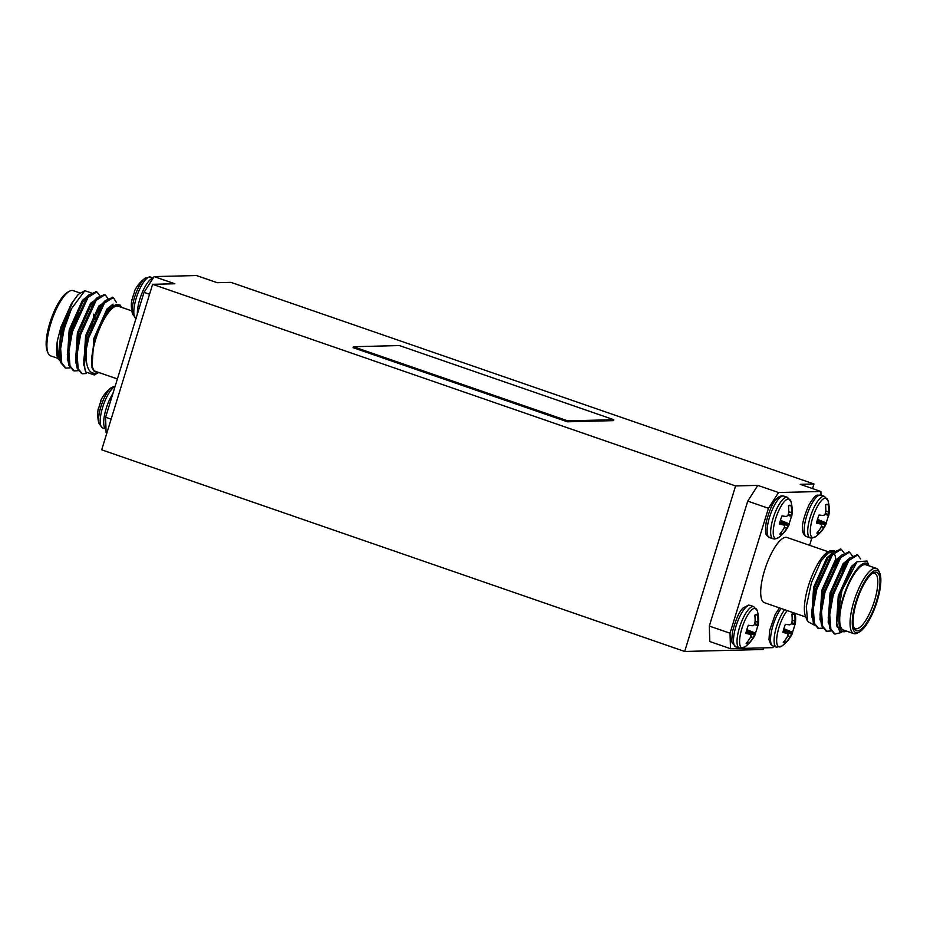 <?xml version="1.0" encoding="UTF-8"?>
<svg xmlns="http://www.w3.org/2000/svg" width="927" height="927" viewBox="0 0 927 927"><rect width="100%" height="100%" fill="white"/><g stroke="black" fill="none" stroke-linecap="round" stroke-linejoin="round"><path stroke-width="1.39" d="M106.872 433.025L106.095 432.758L105.608 417.266L144.033 292.353L154.137 276.605L174.855 283.766L152.619 284.322L101.692 449.838L684.682 651.461L763.037 649.503L763.535 647.869M821.021 495.192L820.905 491.484L800.186 484.323L813.952 483.975L230.974 282.364L217.208 282.7L196.489 275.539L154.137 276.605M152.619 284.322L735.598 485.933L684.682 651.461M730.511 648.703L709.792 641.53L709.306 626.049L730.024 633.211L730.511 648.703L772.863 647.637L773.755 646.246M747.741 501.125L757.834 485.377L778.553 492.538L768.448 508.297L747.741 501.125L709.306 626.049M735.598 485.933L757.834 485.377M820.905 491.484L778.553 492.538M567.428 421.797L613.512 420.638L613.801 419.699L399.433 345.562L353.349 346.721L353.06 347.66L567.428 421.797L567.718 420.858L613.801 419.699M813.952 483.975L812.539 488.587M353.349 346.721L567.718 420.858M105.608 417.266L111.124 419.178M149.56 294.253L144.033 292.353M81.182 332.619A7.729 2.341 -70.9 0 1 81.622 330.974A7.729 2.341 -70.9 0 1 82.109 329.548M91.136 292.839L84.844 290.719L71.425 308.784A41.078 12.48 109.1 0 0 60.834 338.737C62.851 327.961 63.928 323.604 68.146 312.19L73.013 301.692L77.775 295.018L71.402 303.616L60.95 327.104L59.085 356.362L59.71 357.845M92.712 304.218L92.712 303.314M88.111 295.655L82.364 300.406L69.177 329.942L67.312 359.212L67.938 360.684M84.542 353.824L85.713 352.086M100.904 308.17L100.927 306.153M97.752 298.448L90.591 303.245L77.393 332.793L75.527 362.051L76.153 363.523M105.968 301.287L98.807 306.084L85.608 335.632L83.743 364.89L84.369 366.374M113.071 304.114L107.022 308.934L93.836 338.471L91.97 367.741L94.311 371.379L98.216 372.712A36.153 10.985 109.1 0 0 98.714 372.48L94.23 374.96L85.655 371.912A41.078 12.48 -70.9 0 1 86.246 349.259C85.214 367.787 89.212 375.609 98.216 372.712M71.425 308.784L64.183 328.934L60.637 348.645L61.773 363.048L65.898 368.089L70 367.845M84.809 351.646L86.269 349.062M99.722 310.186L100.081 307.486M99.641 295.481L96.848 291.854L88.053 297.324L72.399 331.773L68.853 351.484L69.989 365.887L74.114 370.927L78.227 370.696M107.856 298.32L105.075 294.693L96.269 300.163L80.626 334.612L77.08 354.323L78.204 368.737L82.329 373.766L86.478 373.523M116.408 302.457L113.291 297.532L104.484 303.013L88.841 337.463L86.246 349.259M60.95 327.104L57.416 340.557L58.1 358.853L61.564 362.399M77.509 295.296L77.775 295.018A36.153 10.985 -70.9 0 1 80.162 293.291L84.844 290.719M60.834 338.737L59.641 357.185L60.742 362.689L65.388 367.88M76.35 361.75L76.953 361.055M85.249 348.703L86.918 345.539M98.123 313.141L98.691 309.827M96.327 291.715L88.807 294.925L87.022 296.964L71.367 331.414L67.868 360.024L68.957 365.539L73.604 370.719M104.542 294.566L97.022 297.764L95.238 299.815L79.595 334.265L76.084 362.863L77.184 368.378L81.831 373.558M112.77 297.405L105.249 300.615L103.465 302.654L87.81 337.104L84.299 365.713L85.655 371.912M93.731 344.496L101.101 322.179L111.101 305.922L120.417 305.215L121.286 307.254A36.153 10.985 109.1 0 0 108.169 311.762A36.153 10.985 109.1 0 0 93.731 344.496L91.889 356.374C91.147 364.207 91.947 369.213 94.311 371.379M71.402 303.616L61.982 327.463L59.108 351.762L60.742 358.193M93.731 303.674L93.639 301.947M89.166 296.003L86.779 297.266M88.807 294.925L83.395 300.754L70.197 330.302L67.323 354.601L67.868 360.024M67.683 357.069L68.957 361.043M84.345 355.864L85.319 354.52M101.958 306.513L101.854 304.786M97.393 298.842L95.006 300.105M97.022 297.764L91.611 303.604L78.424 333.141L75.55 357.44L76.084 362.863M75.898 359.919L77.184 363.882M105.608 301.692L99.838 306.443L86.64 335.991L83.766 360.29L84.299 365.713M84.125 362.758L84.6 364.717M110.371 306.721L108.053 309.282L94.867 338.83L91.889 356.374M80.452 293.141L73.198 290.626A34.508 10.487 109.1 0 0 69.455 291.24A34.508 10.487 109.1 0 0 50.8 323.523A34.508 10.487 109.1 0 0 48.077 353.06A34.508 10.487 109.1 0 0 50.637 355.852L57.903 358.367M48.077 353.06L47.254 351.124A32.862 9.988 -70.9 0 1 49.849 322.99A32.862 9.988 -70.9 0 1 67.613 292.248L69.455 291.24M68.98 341.993A29.247 8.888 109.1 0 0 68.772 352.909M91.356 326.988A29.247 8.888 109.1 0 0 92.144 323.894M93.407 317.289A29.247 8.888 109.1 0 0 93.754 314.149M92.99 304.832L92.897 304.612A29.247 8.888 109.1 0 0 92.433 303.732M79.235 312.55A29.247 8.888 109.1 0 0 71.75 330.082M90.811 306.397A25.968 7.891 -70.9 0 1 92.121 306.269M95.33 316.374A25.968 7.891 -70.9 0 1 94.971 319.838M87.347 343.5A25.968 7.891 -70.9 0 1 85.597 346.686M76.999 355.539A25.968 7.891 -70.9 0 1 75.956 355.539M117.393 378.946L95.62 371.414A34.508 10.487 -70.9 0 1 95.782 339.073A34.508 10.487 -70.9 0 1 118.181 306.177L131.854 310.916M87.254 296.93A36.153 10.985 -70.9 0 1 87.52 297.996M68.691 356.71A36.153 10.985 -70.9 0 1 67.798 357.66M58.1 358.853L57.764 358.065A36.153 10.985 -70.9 0 1 57.416 340.557M86.408 297.752A34.508 10.487 -70.9 0 1 86.756 299.015M98.285 408.865L98.274 408.865A33.198 2.677 12.3 0 0 98.169 409.027A33.198 2.677 12.3 0 0 98.424 409.467A15.411 4.681 -70.9 0 1 100.927 401.345A33.198 4.438 -158.1 0 1 100.8 400.499A33.245 33.245 0 0 1 111.53 387.486L115.215 386.107M131.796 299.722A33.245 33.245 0 0 0 132.654 314.357A20.846 6.327 109.1 0 1 135.296 295.018A20.846 6.327 109.1 0 1 145.157 278.181A33.245 33.245 0 0 0 134.427 291.182A33.198 4.438 21.9 0 0 134.554 292.04A15.411 4.681 109.1 0 0 132.051 300.151A33.198 2.677 -167.7 0 1 131.796 299.722A33.198 2.677 -167.7 0 1 131.901 299.56M768.448 508.297L730.024 633.211M809.607 545.296L811.809 538.135M828.274 551.762L786.988 537.475A34.508 10.487 109.1 0 0 764.59 570.372A34.508 10.487 109.1 0 0 764.427 602.701L805.714 616.988M868.854 565.4A36.153 10.985 109.1 0 0 844.126 594.45A36.153 10.985 109.1 0 0 846.536 631.102L839.665 631.357L836.664 623.118L839.283 596.281L852.481 566.733L857.046 561.785L867.046 561.02L869.028 565.852M829.827 624.172L828.541 620.209M834.474 633.848L829.827 628.668L828.193 617.73L831.067 593.431L844.254 563.894L849.677 558.054L857.185 554.856M847.649 560.395L850.036 559.132M821.612 621.333L820.325 617.359M826.247 631.009L821.6 625.829L819.978 614.891L822.852 590.592L836.038 561.044L841.449 555.215L848.97 552.005M839.433 557.556L841.809 556.293M846.281 562.237L846.374 563.964M829.989 611.623L828.761 613.315M813.385 618.483L812.11 614.52M818.031 628.17L813.385 622.979L811.751 612.052L814.624 587.753L827.823 558.205L833.234 552.376L840.754 549.166M831.206 554.717L833.593 553.454M838.066 559.398L838.159 561.113M821.774 608.784L820.546 610.464M831.589 601.808L829.978 604.404M821.345 615.308L820.302 616.293M828.726 623.153L832.237 594.555L847.892 560.105L849.677 558.054M820.511 620.314L824.022 591.704L839.665 557.254L841.449 555.215M829.607 621.345L828.993 622.04M812.284 617.475L815.795 588.865L831.449 554.416L833.234 552.376M843.118 567.278L842.55 570.58M836.664 623.118L841.959 590.476L857.046 561.785M841.728 632.399L834.972 634.056L830.859 629.027L829.723 614.613L833.269 594.902L848.912 560.453L857.718 554.983L860.58 558.877M830.87 630.986L826.757 631.217L822.631 626.177L821.496 611.774L825.042 592.063L840.696 557.614L849.491 552.144L852.284 555.771M822.643 628.135L818.529 628.367L814.416 623.338L813.28 608.935L816.826 589.224L832.469 554.775L841.276 549.294L844.057 552.921M844.497 564.937L844.149 567.625M830.696 606.513L829.225 609.097M836.838 563.222L836.954 561.032M834.671 550.997L829.989 550.812L821.021 561.078L811.449 582.689L806.305 606.629L807.626 621.461L814.358 625.169M837.463 627.417L836.397 625.18L838.263 595.922L851.449 566.374L857.197 561.635M828.796 623.813L828.17 622.341L830.036 593.083L843.234 563.535L848.97 558.784M820.58 620.974L819.955 619.503L821.82 590.232L835.007 560.696L840.754 555.945M845.354 563.604L845.331 565.621M830.268 609.329L828.958 611.275M812.353 618.135L811.728 616.652L813.593 587.394L826.791 557.845L832.539 553.106M837.127 560.765L837.104 562.77M821.982 607.011L820.673 609.132M859.387 631.994L857.545 633.002A34.508 10.487 -70.9 0 1 853.802 633.616A34.508 10.487 -70.9 0 1 855.169 597.567A34.508 10.487 -70.9 0 1 876.363 568.39A34.508 10.487 -70.9 0 1 878.923 571.183L879.746 573.106A32.862 9.988 109.1 0 0 857.127 598.251A32.862 9.988 109.1 0 0 859.387 631.994A32.862 9.988 109.1 0 0 877.151 601.241A32.862 9.988 109.1 0 0 879.746 573.106M876.513 601.264A30.892 9.386 -70.9 0 1 854.161 628.205A30.892 9.386 -70.9 0 1 857.695 598.448A30.892 9.386 -70.9 0 1 873.304 572.863A30.892 9.386 -70.9 0 1 876.513 601.264M853.79 627.139A29.247 8.888 109.1 0 0 855.517 628.645A29.247 8.888 109.1 0 0 874.509 600.766A29.247 8.888 109.1 0 0 874.636 573.35A29.247 8.888 109.1 0 0 872.353 573.465M807.626 621.461L805.586 616.687A36.153 10.985 -70.9 0 1 809.723 581.855A36.153 10.985 -70.9 0 1 827.985 551.913L829.989 550.812M828.993 551.449A36.153 10.985 -70.9 0 1 833.373 552.237M834.184 553.349A36.153 10.985 -70.9 0 1 835.748 559.792M835.818 562.851A36.153 10.985 -70.9 0 1 835.725 565.134M829.503 607.173A41.078 12.48 109.1 0 0 831.195 603.732M834.984 566.49A34.508 10.487 109.1 0 0 835.1 564.068M832.156 553.222A34.508 10.487 109.1 0 0 831.38 552.828A34.508 10.487 109.1 0 0 824.856 555.54M820.719 608.587A34.508 10.487 109.1 0 0 822.064 606.432M876.363 568.39L866.003 564.798A34.508 10.487 109.1 0 0 844.81 593.987A34.508 10.487 109.1 0 0 843.443 630.036L853.802 633.616M755.192 614.914L757.568 615.076A15.411 4.681 -70.9 0 0 756.513 614.543A15.411 4.681 -70.9 0 0 754.821 615.146A33.198 30.429 -87.3 0 1 755.042 622.017L754.984 622.376A32.943 29.177 -34.6 0 1 754.369 624.45L754.068 624.925A32.943 14.276 4.3 0 1 752.851 625.69L752.643 625.748A33.198 2.677 12.3 0 1 748.344 625.25A15.411 4.681 -70.9 0 0 745.841 633.361A33.198 4.438 -158.1 0 0 750.024 634.265L746.05 632.457L750.094 634.277M754.532 623.952L757.892 624.833L754.659 623.523M757.892 624.833A32.943 9.502 19.1 0 1 758.019 625.563L754.288 624.647M755.076 621.403L757.915 622.295L755.088 621.044M750.522 636.965L753.222 637.544L750.627 636.629M746.108 632.214L754.705 635.192L746.235 631.669M746.606 630.302L755.424 634.126L746.641 630.186M750.186 634.358A32.943 7.752 -151.1 0 1 750.882 635.285L750.893 635.748A32.943 26.477 -125.2 0 1 750.291 637.625L750.14 637.927A33.198 30.429 -87.3 0 1 746.154 643.303A15.411 4.681 -70.9 0 0 746.467 643.57A15.411 4.681 -70.9 0 0 748.912 643.234L747.185 642.121M757.568 615.076A33.198 32.19 81.7 0 1 757.927 621.936M757.915 622.295A32.943 28.216 39.7 0 1 757.88 624.369M758.043 625.609A33.198 2.677 12.3 0 0 758.147 625.447A33.245 33.245 0 0 0 757.289 610.812L753.744 606.606L750.221 605.389L748.518 605.122L743.222 607.915C739.549 610.928 735.992 618.772 732.562 631.426C731.67 639.051 731.646 642.979 732.504 643.222L735.876 646.884A21.958 6.674 -70.9 0 1 736.351 625.134A21.958 6.674 -70.9 0 1 749.468 605.273A21.958 6.674 -70.9 0 1 750.221 605.389M746.814 629.607L755.389 633.129A33.198 4.438 -158.1 0 1 755.517 633.975A33.198 4.438 -158.1 0 1 755.424 634.126M757.765 625.551A15.411 4.681 -70.9 0 1 755.389 633.129M755.354 634.23A32.943 16.026 -165.1 0 1 754.705 635.192M754.404 635.667A32.943 30.915 162 0 1 753.222 637.544M753.025 637.857A33.198 32.19 81.7 0 1 748.912 643.234M791.716 622.596L794.949 623.906L791.588 623.025M791.345 623.72L795.076 624.636A32.943 9.502 -160.9 0 0 794.949 623.906M792.145 620.117L794.984 621.009L792.133 620.476M787.139 633.35L783.106 631.519L787.081 633.338A33.198 4.438 21.9 0 1 782.909 632.434A15.411 4.681 109.1 0 1 785.401 624.323A33.198 2.677 -167.7 0 0 789.7 624.821L789.908 624.763A32.943 14.276 -175.7 0 0 791.125 623.998L791.426 623.523A32.943 29.177 145.4 0 0 792.04 621.449L792.098 621.09A33.198 30.429 92.7 0 0 791.878 614.219A15.411 4.681 109.1 0 1 793.57 613.616A15.411 4.681 109.1 0 1 794.636 614.149A33.198 32.19 -98.3 0 1 794.984 621.009M784.242 641.194L785.969 642.307A15.411 4.681 109.1 0 1 783.524 642.643A15.411 4.681 109.1 0 1 783.222 642.376A33.198 30.429 92.7 0 0 787.197 637L787.347 636.698A32.943 26.477 54.8 0 0 787.95 634.821L787.938 634.358A32.943 7.752 28.9 0 0 787.243 633.431M787.683 635.702L790.279 636.617L787.579 636.038M783.292 630.742L791.762 634.265L783.164 631.287M783.697 629.259L792.481 633.199L783.663 629.375M785.969 642.307A33.198 32.19 -98.3 0 0 790.082 636.93M790.279 636.617A32.943 30.915 -18 0 0 791.461 634.74M791.762 634.265A32.943 16.026 14.9 0 0 792.411 633.303M792.481 633.199A33.198 4.438 21.9 0 0 792.573 633.048A33.198 4.438 21.9 0 0 792.446 632.202A15.411 4.681 109.1 0 0 794.833 624.624M783.871 628.68L792.446 632.202M795.146 613.326A33.245 33.245 0 0 1 795.204 624.52A33.198 2.677 -167.7 0 1 795.099 624.682M794.937 623.442A32.943 28.216 -140.3 0 0 794.972 621.368M792.249 613.987L794.636 614.149M780.812 532.805L782.539 533.917A15.411 4.681 109.1 0 1 780.094 534.265A15.411 4.681 109.1 0 1 779.792 533.987A33.198 30.429 92.7 0 0 783.767 528.622L783.918 528.309A32.943 26.477 54.8 0 0 784.52 526.443L784.509 525.98A32.943 7.752 28.9 0 0 783.813 525.041L779.677 523.141L783.709 524.972M783.813 525.041L783.651 524.949A33.198 4.438 21.9 0 1 779.468 524.056A15.411 4.681 109.1 0 1 781.971 515.945A33.198 2.677 -167.7 0 0 786.27 516.443L786.478 516.385A32.943 14.276 -175.7 0 0 787.695 515.621L787.996 515.145A32.943 29.177 145.4 0 0 788.61 513.06L788.668 512.701A33.198 30.429 92.7 0 0 788.448 505.841A15.411 4.681 109.1 0 1 790.14 505.227A15.411 4.681 109.1 0 1 791.194 505.771A33.198 32.19 -98.3 0 1 791.554 512.631L788.703 512.098M779.862 522.365L788.332 525.876L779.734 522.909M780.267 520.881L789.051 524.821L780.233 520.997M784.254 527.324L786.849 528.239L784.149 527.66M788.286 514.207L791.519 515.528L788.159 514.647M790.916 501.507L787.382 497.301A21.958 6.674 109.1 0 0 773.894 515.864A21.958 6.674 109.1 0 0 773.025 538.796L774.729 539.062L778.413 537.683A20.846 6.327 109.1 0 1 776.2 538.575A20.846 6.327 109.1 0 1 776.502 516.165A20.846 6.327 109.1 0 1 790.013 499.699A20.846 6.327 109.1 0 1 790.916 501.507A33.245 33.245 0 0 1 791.774 516.142A33.198 2.677 -167.7 0 1 791.67 516.304L791.67 516.304A32.943 9.502 -160.9 0 0 791.519 515.528M782.539 533.917A33.198 32.19 -98.3 0 0 786.652 528.552M786.849 528.239A32.943 30.915 -18 0 0 788.031 526.351M788.332 525.876A32.943 16.026 14.9 0 0 788.981 524.914M789.051 524.821A33.198 4.438 21.9 0 0 789.144 524.67A33.198 4.438 21.9 0 0 789.016 523.813A15.411 4.681 109.1 0 0 791.391 516.235M780.441 520.29L789.016 523.813M791.507 515.053A32.943 28.216 -140.3 0 0 791.542 512.99M788.819 505.597L791.194 505.771M816.791 521.982L825.389 524.949L816.919 521.438M817.29 520.07L826.108 523.894L817.324 519.954M821.206 526.733L823.906 527.312L821.31 526.397M820.777 524.045L816.733 522.214L820.87 524.114A32.943 7.752 -151.1 0 1 821.565 525.053L821.577 525.516A32.943 26.477 -125.2 0 1 820.974 527.393L820.824 527.695A33.198 30.429 -87.3 0 1 816.849 533.06A15.411 4.681 -70.9 0 0 817.15 533.338A15.411 4.681 -70.9 0 0 819.595 532.99L817.869 531.878M825.876 504.67L828.263 504.844A15.411 4.681 -70.9 0 0 827.197 504.3A15.411 4.681 -70.9 0 0 825.505 504.914A33.198 30.429 -87.3 0 1 825.725 511.774L825.667 512.133A32.943 29.177 -34.6 0 1 825.053 514.218L824.752 514.694A32.943 14.276 4.3 0 1 823.535 515.458L823.327 515.516A33.198 2.677 12.3 0 1 819.028 515.018A15.411 4.681 -70.9 0 0 816.536 523.129A33.198 4.438 -158.1 0 0 820.708 524.022L820.87 524.114M825.76 511.171L828.599 512.063L825.772 510.812M825.215 513.72L828.576 514.601L825.343 513.28M824.949 514.45L828.703 515.331A32.943 9.502 19.1 0 0 828.576 514.601M828.263 504.844A33.198 32.19 81.7 0 1 828.611 511.704M828.599 512.063A32.943 28.216 39.7 0 1 828.564 514.126M828.726 515.377A33.198 2.677 12.3 0 0 828.831 515.215A33.245 33.245 0 0 0 827.973 500.58L824.439 496.374L820.916 495.157A21.958 6.674 -70.9 0 0 807.429 513.72A21.958 6.674 -70.9 0 0 806.56 536.652C804.149 535.47 802.828 533.373 802.62 530.36C801.588 525.667 803.651 517.289 808.784 505.227C816.942 491.762 817.116 495.91 820.916 495.157M817.498 519.363L826.073 522.886A33.198 4.438 -158.1 0 1 826.2 523.743A33.198 4.438 -158.1 0 1 826.108 523.894M828.46 515.308A15.411 4.681 -70.9 0 1 826.073 522.886M826.038 523.987A32.943 16.026 -165.1 0 1 825.389 524.949M825.088 525.424A32.943 30.915 162 0 1 823.906 527.312M823.709 527.625A33.198 32.19 81.7 0 1 819.595 532.99M98.169 409.027A33.245 33.245 0 0 0 99.027 423.662A20.846 6.327 -70.9 0 1 101.669 404.323A20.846 6.327 -70.9 0 1 111.53 387.486M99.027 423.662L102.561 427.868A21.958 6.674 -70.9 0 1 102.573 407.625A21.958 6.674 -70.9 0 1 115.075 386.501M102.561 427.868L105.979 429.05A21.958 6.674 -70.9 0 1 104.519 415.111A21.958 6.674 -70.9 0 1 112.897 393.558M145.157 278.181L150.545 277.057A21.958 6.674 109.1 0 0 137.173 295.307A21.958 6.674 109.1 0 0 136.002 318.482M153.129 278.181A21.958 6.674 109.1 0 0 142.654 291.565A21.958 6.674 109.1 0 0 137.358 314.056M753.744 606.606A21.958 6.674 -70.9 0 0 752.991 606.49A21.958 6.674 -70.9 0 0 739.873 626.351A21.958 6.674 -70.9 0 0 739.398 648.1L744.775 646.988A20.846 6.327 -70.9 0 1 744.671 647.069A20.846 6.327 -70.9 0 1 741.16 631.02A20.846 6.327 -70.9 0 1 754.763 608.274A20.846 6.327 -70.9 0 1 757.289 610.812M787.22 610.592A20.846 6.327 109.1 0 0 777.093 635.493A20.846 6.327 109.1 0 0 781.728 646.142A20.846 6.327 109.1 0 0 781.843 646.061L776.455 647.173L772.933 645.957L770.812 644.508L768.993 639.665L769.63 630.499L775.157 614.531L779.445 607.903M784.636 609.699A21.958 6.674 109.1 0 0 775.146 631.947A21.958 6.674 109.1 0 0 776.455 647.173M781.113 608.471A21.958 6.674 109.1 0 0 771.623 630.731A21.958 6.674 109.1 0 0 772.933 645.957M788.715 511.739L791.554 512.631M791.658 516.304L787.892 515.377M787.382 497.301L783.848 496.084A21.958 6.674 109.1 0 0 770.372 514.647A21.958 6.674 109.1 0 0 769.503 537.579L773.025 538.796M824.439 496.374A21.958 6.674 -70.9 0 0 810.963 514.937A21.958 6.674 -70.9 0 0 810.082 537.869L811.785 538.135L815.47 536.756A20.846 6.327 -70.9 0 1 813.257 537.648A20.846 6.327 -70.9 0 1 813.558 515.238A20.846 6.327 -70.9 0 1 827.069 498.772A20.846 6.327 -70.9 0 1 827.973 500.58M92.074 327.231L91.043 326.872M88.471 338.853L87.439 338.494M59.641 357.185L59.108 351.762M105.249 300.615L101.483 304.543M111.101 305.922L109.699 307.382M76.987 355.806L75.921 356.385M85.724 300.522L84.693 300.163M68.691 356.536L67.659 356.177M60.475 353.685L59.444 353.338M64.867 367.729L65.887 368.077M73.082 370.568L74.114 370.927M81.298 373.407L82.329 373.766M95.829 291.495L96.848 291.854M104.044 294.334L105.075 294.693M112.271 297.185L113.291 297.532M132.654 314.357L136.188 318.564M150.545 277.057L153.245 277.996M815.424 590.256L816.455 590.615M823.639 593.106L824.671 593.454M831.867 595.945L832.886 596.304M819.028 578.633L820.047 578.993M827.243 581.484L828.274 581.832M835.47 584.323L836.49 584.682M831.38 552.828L828.483 551.832M857.718 554.983L856.687 554.624M849.503 552.144L848.472 551.785M841.276 549.294L840.256 548.946M834.972 634.056L833.941 633.697M826.757 631.217L825.725 630.858M818.529 628.367L817.51 628.019M744.775 646.988A33.245 33.245 0 0 0 755.517 633.975M739.398 648.1L735.876 646.884M781.843 646.061A33.245 33.245 0 0 0 792.573 633.048M778.413 537.683A33.245 33.245 0 0 0 789.144 524.67M783.848 496.084C781.229 495.516 778.9 496.351 776.861 498.599C773.153 501.658 769.595 509.514 766.189 522.168C764.288 537.799 766.988 534.647 769.503 537.579M815.47 536.756A33.245 33.245 0 0 0 826.2 523.743M810.082 537.869L806.56 536.652"/></g></svg>
